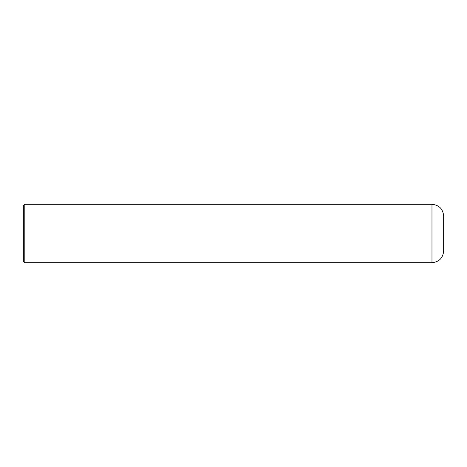 <?xml version="1.0" encoding="UTF-8"?>
<svg xmlns="http://www.w3.org/2000/svg" width="467" height="467" viewBox="0 0 467 467"><rect width="100%" height="100%" fill="white"/><g stroke="black" fill="none" stroke-linecap="round" stroke-linejoin="round"><path stroke-width="0.7" d="M24.809 204.312L431.975 204.312C439.062 205.007 442.955 208.901 443.65 215.987L443.65 251.012C442.955 258.099 439.062 261.993 431.975 262.688L24.809 262.688L23.35 261.228L23.35 205.772L24.809 204.312L24.809 262.688M431.975 204.312L431.975 262.688"/></g></svg>
